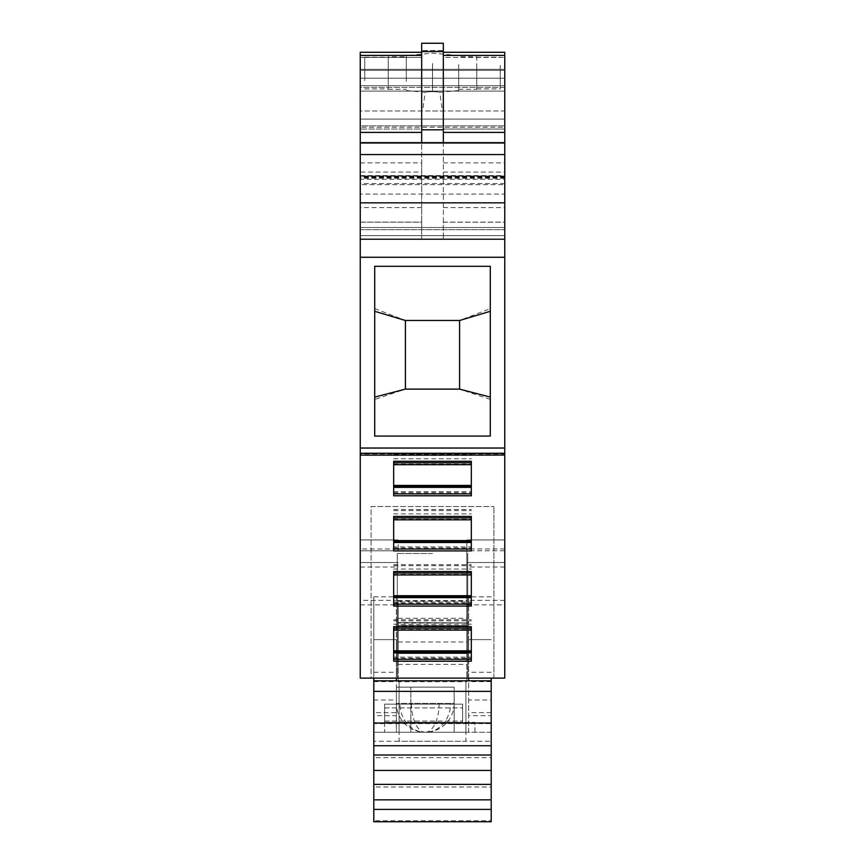 <?xml version="1.0" encoding="UTF-8"?>
<svg xmlns="http://www.w3.org/2000/svg" width="865" height="865" viewBox="0 0 865 865"><rect width="100%" height="100%" fill="white"/><g stroke="black" fill="none" stroke-linecap="round" stroke-linejoin="round"><path stroke-width="0.65" stroke-dasharray="4.33 3.24" d="M468.625 678.106L468.625 597.174L468.625 732.287L373.799 732.266L373.799 820.777L491.201 820.777L491.201 741.294L373.799 741.294L491.201 741.294L491.201 732.266L373.799 732.266L373.799 712.619L373.799 715.679L396.375 715.679L396.375 700.034L373.799 700.034L373.799 639.613L373.799 678.106M384.633 722.34L384.633 732.277L474.939 732.277L384.633 732.277L384.633 707.894L384.633 722.34L474.939 722.34L384.633 722.34L462.624 722.34L462.624 707.894L462.624 722.34L384.633 722.34L460.829 722.34M373.799 700.034L373.799 712.619L396.375 712.619L396.375 732.287L396.375 687.124L410.832 687.113L396.375 687.124L396.375 732.266L454.168 732.266L396.375 732.277L396.375 680.809L468.625 680.798L468.625 732.277L491.201 732.287L491.201 712.619L468.625 712.619L468.625 715.679L491.201 715.679L491.201 700.034L468.625 700.034M399.089 732.277L432.5 732.277L399.089 732.277L399.089 680.809L432.5 680.809L399.089 680.809L399.089 741.294L465.911 741.294L399.089 741.294M465.911 732.277L432.5 732.277L465.911 732.277L465.911 680.809L432.5 680.809L465.911 680.809L465.911 741.294M373.799 821.75L373.799 820.777M373.799 786.999L373.799 784.382L373.799 786.999L491.201 786.999L491.201 784.382L491.201 786.999M373.799 757.664L373.799 755.015L373.799 757.664L491.201 757.664L491.201 755.015L491.201 757.664M373.799 723.616L373.799 722.999L373.799 723.616L491.201 723.616L491.201 722.999L491.201 723.616M373.799 680.798L396.375 680.809L373.799 680.809M373.799 672.256L396.375 672.256L396.375 639.613L373.799 639.613L373.799 597.174L373.799 639.613L373.799 597.174L373.799 639.613L396.375 639.613L396.375 596.828L396.375 700.034M468.625 641.981L468.625 660.947L468.625 641.981M491.201 680.798L468.625 680.809L491.201 680.809M491.201 821.75L491.201 820.777M491.201 678.106L491.201 700.034M384.633 704.153L384.633 721.096L384.633 704.153L462.624 704.153L462.624 721.096L462.624 704.153L384.633 704.153M474.939 732.277L474.939 722.34L474.939 732.277M410.832 687.113L454.168 687.113L410.832 687.124L410.832 732.266L410.832 687.124M454.168 732.277L454.168 687.124L396.375 687.113L454.168 687.113L454.168 732.277L454.168 687.113L454.168 703.375L411.426 703.375A28.902 13.851 90 0 0 425.277 732.266L425.277 732.266A28.902 25.355 90 0 0 450.633 703.375M432.5 680.798C475.609 680.798 475.609 680.798 432.5 680.798C475.609 680.798 475.609 680.798 432.5 680.798C389.391 680.798 389.391 680.798 432.5 680.798C389.391 680.798 389.391 680.798 432.5 680.798M396.375 672.256L396.375 678.106M373.799 681.609L396.375 681.609M396.375 641.981L396.375 660.947L396.375 641.981M491.201 681.609L468.625 681.609M384.633 707.894L462.624 707.894L384.633 707.894M398.181 601.132L398.181 678.106L398.181 653.54L398.181 661.487L466.819 661.487L466.819 539.933L466.819 678.106L466.819 653.54L398.181 653.54L398.181 601.132L466.819 601.132M398.181 625.373L466.819 625.579L398.181 625.373M398.181 622.476L466.819 622.897L398.181 622.476M398.181 680.798L398.181 681.717L466.819 681.717L466.819 680.798M398.181 600.375L360.251 600.375L360.251 678.106L398.181 678.106C398.181 682.907 398.181 682.907 398.181 678.106L466.819 678.106C466.819 682.907 466.819 682.907 466.819 678.106L504.749 678.106L504.749 539.933L504.749 550.767L466.819 550.767M398.181 548.961L398.181 539.933L398.181 550.767L398.181 548.961L360.251 548.961L360.251 550.767L360.251 539.933L360.251 548.961M398.181 653.54L466.819 653.54M398.181 678.106L466.819 678.106L398.181 678.106M371.096 678.106L493.904 678.106L371.096 678.106L371.096 506.522L493.904 506.522L371.096 506.522L371.096 678.106M432.5 678.106L397.284 678.106L432.5 678.106M360.251 600.375L360.251 562.51L398.181 562.51L360.251 562.51L360.251 550.767L398.181 550.767L360.251 550.767L398.181 550.767L360.251 550.767L360.251 539.933L398.181 539.933L360.251 539.933L398.181 539.933L360.251 539.933L360.251 257.273L504.749 257.273L504.749 550.767M374.707 399.425L374.707 266.301L374.707 436.079L490.293 436.079L490.293 266.301L490.293 436.079L490.293 399.425L459.596 389.12L405.404 389.12L374.707 399.425L374.707 266.301L490.293 266.301L490.293 399.425M504.749 453.984L504.749 455.087L360.251 455.087L360.251 453.984L504.749 453.984L504.749 455.152M443.334 222.175L443.334 129.036L443.334 239.216L443.334 222.175L504.749 222.175L504.749 257.273M443.334 162.879L504.749 162.879L504.749 239.216L443.334 239.216L504.749 239.216L504.749 202.853L360.251 202.853L360.251 125.858L504.749 125.858L504.749 143.017L360.251 143.017M504.749 143.017L504.749 202.853M504.749 87.397L504.749 142.671L504.749 70.346L504.749 87.397L360.251 87.397L360.251 70.346L360.251 125.858L504.749 125.858L504.749 142.671L360.251 142.671L360.251 78.164L360.251 142.671L360.251 87.397L504.749 87.397M504.749 52.278L443.334 52.278L443.334 57.414L443.334 52.278L443.334 55.414L443.334 52.278L504.749 52.278L504.749 142.671L360.251 142.671L360.251 132.388L421.666 132.388L421.666 52.278L421.666 142.671L360.251 142.671M504.749 85.689L504.749 69.341L504.749 91.117L504.749 85.689L360.251 85.689L360.251 203.091L360.251 57.414L360.251 85.689L504.749 85.689M504.749 127.231L504.749 91.117L504.749 154.327L504.749 127.231L360.251 127.231L504.749 127.231M504.749 194.063L504.749 119.111L504.749 203.091L504.749 194.063L360.251 194.063L504.749 194.063M504.749 110.98L504.749 119.111L504.749 110.98L360.251 110.98L360.251 119.111L360.251 110.98L504.749 110.98M504.749 177.044L360.251 177.044L360.251 229.658L504.749 229.658L360.251 229.658L360.251 235.604L360.251 184.656L504.749 184.656L504.749 235.604L504.749 175.584L360.251 175.584L360.251 176.33L504.749 176.33M504.749 175.584L504.749 235.604L504.749 179.315L360.251 179.315L360.251 235.604L360.251 175.584M504.749 162.879L504.749 222.175M504.749 184.656L504.749 179.315M421.666 52.278L360.251 52.278L421.666 52.278L421.666 69.341L360.251 69.341L421.666 69.341L421.666 52.278L360.251 52.278L360.251 132.388M360.251 185.034L360.251 203.091L360.251 185.034M360.251 175.995L360.251 119.111L360.251 175.995L504.749 175.995L360.251 175.995M504.749 239.216L360.251 239.216L504.749 239.216L360.251 239.216L421.666 239.216L421.666 222.175L360.251 222.175L360.251 239.216L360.251 202.853M360.251 162.879L421.666 162.879L421.666 129.036L360.251 129.036L421.666 129.036L421.666 142.584L360.251 142.584L360.251 129.036L360.251 257.273M360.251 455.152L360.251 453.984M360.251 222.175L360.251 142.584L421.666 142.584L421.666 172.081L360.251 172.081M360.251 177.044L360.251 176.33M504.749 177.422L360.251 177.422L360.251 176.568L360.251 179.315M360.251 177.422L360.251 184.656M493.904 678.106L493.904 506.522L493.904 678.106M432.5 553.481L397.284 553.481L432.5 553.481M374.707 308.61L405.404 320.493L459.596 320.493L490.293 308.61M504.749 539.933L466.819 539.933L504.749 539.933M466.819 562.51L504.749 562.51L466.819 562.51M443.334 142.671L443.334 55.414L443.334 142.671L421.666 142.671L421.666 129.826L443.334 129.826L443.334 142.671L504.749 142.671M421.666 51.597L443.334 51.597L443.334 43.25L421.666 43.25L421.666 50.473L443.334 50.473L443.334 69.341L421.666 69.341L421.666 50.473L421.666 69.341L504.749 69.341L443.334 69.341L443.334 57.414L504.749 57.414L443.334 57.414L443.334 69.341L443.334 43.25L443.334 50.473L421.666 50.473L421.666 43.25L421.666 129.826M504.749 91.117L360.251 91.117L504.749 91.117M360.251 154.327L504.749 154.327L360.251 154.327M432.5 110.98L442.437 110.98L432.5 110.98M504.749 235.604L360.251 235.604L504.749 235.604M443.334 129.036L504.749 129.036L443.334 129.036M393.672 661.206L393.672 652.156L393.672 658.2L393.672 657.14L471.328 657.14L471.328 650.858M471.328 661.206L471.328 657.14M360.251 239.216L421.666 239.216L421.666 222.121L360.251 222.121M421.666 222.175L421.666 172.081M421.666 162.879L421.666 222.121M405.404 320.493L405.404 389.12M459.596 320.493L459.596 389.12M393.672 650.858L393.672 657.14M393.672 630.098L393.672 626.692M471.328 630.098L471.328 626.692M393.672 550.929L393.672 541.879L393.672 547.923L393.672 546.864L471.328 546.864L471.328 516.416M393.672 540.582L393.672 546.864M393.672 519.822L393.672 516.416M393.672 495.786L393.672 485.449M471.328 495.786L471.328 485.449M393.672 464.689L393.672 461.283M471.328 464.689L471.328 461.283M471.328 550.929L471.328 546.864M393.672 606.062L393.672 597.012L393.672 603.056L393.672 601.997L471.328 601.997L471.328 595.726M471.328 606.062L471.328 601.997M393.672 595.726L393.672 601.997M393.672 574.966L393.672 571.56M471.328 574.966L471.328 571.56M443.334 51.597L443.334 129.826M432.5 91.571C441.896 92.187 441.896 92.187 432.5 91.571C441.896 92.187 441.896 92.187 432.5 91.571C423.082 92.187 423.082 92.187 432.5 91.571C423.082 92.187 423.082 92.187 432.5 91.571L432.5 90.252L432.5 91.571M393.672 658.2L471.328 658.2M393.672 624.184L471.328 624.184M393.672 619.783L471.328 619.783M393.672 620.843L471.328 620.843M393.672 629.471L471.328 629.471M393.672 547.923L471.328 547.923M393.672 513.907L471.328 513.907M393.672 509.507L471.328 509.507M393.672 510.566L471.328 510.566M393.672 519.195L471.328 519.195M393.672 492.78L471.328 492.78M393.672 491.72L471.328 491.72M393.672 458.764L471.328 458.764M393.672 454.374L471.328 454.374M393.672 455.423L471.328 455.423M393.672 464.062L471.328 464.062M393.672 603.056L471.328 603.056M393.672 569.04L471.328 569.04M393.672 564.65L471.328 564.65M393.672 565.71L471.328 565.71M393.672 574.338L471.328 574.338M421.666 43.25L443.334 43.25L421.666 43.25M432.5 63.523L432.5 90.252L432.5 63.523M458.688 64.648L458.688 90.566L458.688 64.648M406.312 81.451L406.312 55.533L406.312 81.451M458.688 65.253L458.688 89.311L458.688 65.253M406.312 80.845L406.312 56.798L406.312 80.845M476.756 65.253L476.756 89.311L476.756 56.798L458.688 56.798M388.244 65.253L388.244 89.311L388.244 56.798L406.312 56.798M476.756 65.426L476.756 88.944L476.756 65.426M388.244 80.672L388.244 57.155L388.244 80.672M500.23 65.426L500.23 88.944L500.23 65.426M364.771 80.672L364.771 57.155L364.771 80.672M396.375 687.113L396.375 703.375L411.426 703.375M491.201 672.256L468.625 672.256M491.201 639.613L468.625 639.613L491.201 639.613M384.633 721.096L462.624 721.096L384.633 721.096M398.181 600.537L466.819 600.537M398.181 618.28L466.819 618.28M398.181 641.981L466.819 641.981M398.181 664.374L466.819 664.374M360.251 604.884L398.181 604.884M360.251 567.029L398.181 567.029M466.819 604.884L504.749 604.884M504.749 548.961L466.819 548.961M504.749 567.029L466.819 567.029M504.749 600.375L466.819 600.375M504.749 154.554L360.251 154.554M360.251 78.164L504.749 78.164L360.251 78.164M504.749 132.388L443.334 132.388M443.334 55.414L504.749 55.414M504.749 119.111L360.251 119.111L504.749 119.111M504.749 183.575L360.251 183.575M504.749 227.473L360.251 227.473L504.749 227.473M504.749 178.298L360.251 178.298M443.334 222.121L504.749 222.121M443.334 207.568L504.749 207.568M443.334 142.584L504.749 142.584L443.334 142.584M443.334 172.081L504.749 172.081M504.749 178.136L360.251 178.136M360.251 57.414L421.666 57.414L360.251 57.414M360.251 55.414L421.666 55.414M421.666 207.568L360.251 207.568M439.128 703.375L454.168 703.375A28.902 28.902 0 0 1 425.277 732.266A28.902 13.851 -90 0 0 439.128 703.375L396.375 703.375A28.902 28.902 0 0 0 425.277 732.266A28.902 25.355 -90 0 1 399.911 703.375M373.799 596.828L396.375 596.828M491.201 596.828L468.625 596.828M396.375 660.947L468.625 660.947M396.375 623.016L468.625 623.016M466.819 625.903L398.181 625.903M397.284 553.481L397.284 678.106L397.284 553.481M467.716 553.481L467.716 678.106L467.716 553.481M360.251 70.346L504.749 70.346L360.251 70.346M504.749 203.091L360.251 203.091L504.749 203.091M504.749 176.568L360.251 176.568M458.688 90.566L439.798 92.263L442.437 110.98M406.312 90.566L425.18 92.263L422.563 110.98M458.688 55.533L432.5 53.187L406.312 55.533M458.688 89.311L476.756 89.311M388.244 89.311L406.312 89.311M476.756 57.155L500.23 57.155M476.756 88.944L500.23 88.944M364.771 88.944L388.244 88.944M364.771 57.155L388.244 57.155"/><path stroke-width="1.3" d="M373.799 678.106L373.799 821.75L491.201 821.75L491.201 678.106M468.625 680.798L468.625 678.106M373.799 799.833L491.201 799.833M373.799 770.434L491.201 770.434M373.799 745.738L491.201 745.738M396.375 678.106L396.375 680.798M398.181 678.106C398.181 682.907 398.181 682.907 398.181 678.106M466.819 678.106C466.819 682.907 466.819 682.907 466.819 678.106M360.251 455.087L360.251 678.106L504.749 678.106L504.749 239.216L360.251 239.216L360.251 257.273L504.749 257.273M504.749 455.087L360.251 455.152L360.251 257.273M504.749 143.017L504.749 202.853L360.251 202.853L360.251 143.017L504.749 143.017L504.749 52.278L443.334 52.278L504.749 52.278M504.749 202.853L504.749 239.216M360.251 143.017L360.251 52.278L421.666 52.278M360.251 202.853L360.251 239.216M360.251 448.038L504.749 448.038M374.707 436.079L374.707 266.301L490.293 266.301L490.293 436.079L374.707 436.079M471.328 661.206L471.328 626.692L393.672 626.692L393.672 661.206L471.328 661.206M393.672 516.416L393.672 550.929L471.328 550.929L471.328 516.416L393.672 516.416M393.672 461.283L393.672 495.786L471.328 495.786L471.328 461.283L393.672 461.283M393.672 571.56L393.672 606.062L471.328 606.062L471.328 571.56L393.672 571.56M504.749 142.671L421.666 142.671L421.666 132.388L360.251 132.388M360.251 142.671L421.666 142.671L421.666 129.826L443.334 129.826L443.334 142.671M490.293 311.292L459.596 320.493L459.596 389.12L405.404 389.12L374.707 397.089M374.707 311.292L405.404 320.493L459.596 320.493M490.293 397.089L459.596 389.12M393.672 650.858L393.672 630.098L471.328 630.098L471.328 650.858L393.672 650.858M471.328 540.582L393.672 540.582L393.672 519.822L471.328 519.822M393.672 485.449L393.672 464.689L471.328 464.689L471.328 485.449L393.672 485.449M393.672 595.726L393.672 574.966L471.328 574.966L471.328 595.726L393.672 595.726M421.666 129.826L421.666 43.25L443.334 43.25L443.334 129.826M393.672 652.783L471.328 652.783M405.404 320.493L405.404 389.12M393.672 652.156L471.328 652.156M393.672 542.506L471.328 542.506M393.672 541.879L471.328 541.879M393.672 487.363L471.328 487.363M393.672 486.736L471.328 486.736M393.672 597.639L471.328 597.639M393.672 597.012L471.328 597.012M373.799 809.413L491.201 809.413M373.799 691.373L491.201 691.373M373.799 680.798L491.201 680.798L373.799 680.798M504.749 453.292L360.251 453.292M443.334 55.414L504.749 55.414M504.749 132.388L443.334 132.388M504.749 154.554L360.251 154.554M471.328 659.292L393.672 659.292M360.251 55.414L421.666 55.414M471.328 628.174L393.672 628.174M471.328 517.897L393.672 517.897M471.328 493.883L393.672 493.883M471.328 462.753L393.672 462.753M471.328 549.015L393.672 549.015M471.328 604.159L393.672 604.159M471.328 573.03L393.672 573.03M421.666 51.597L443.334 51.597M373.799 784.382L491.201 784.382M373.799 755.015L491.201 755.015M373.799 722.999L491.201 722.999"/></g></svg>
